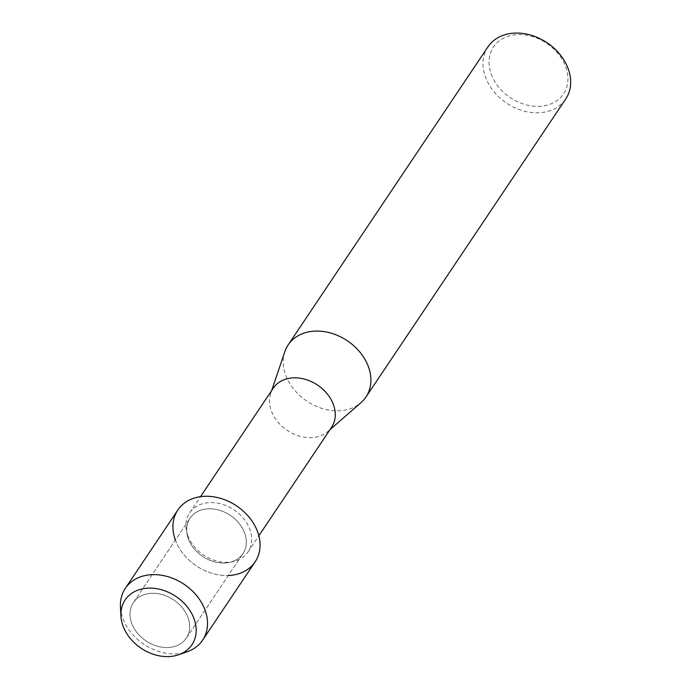 <?xml version="1.0" encoding="UTF-8"?>
<svg xmlns="http://www.w3.org/2000/svg" width="691" height="691" viewBox="0 0 691 691"><rect width="100%" height="100%" fill="white"/><g stroke="black" fill="none" stroke-linecap="round" stroke-linejoin="round"><path stroke-width="0.52" stroke-dasharray="3.46 2.59" d="M131.627 623.057A31.855 24.721 -146.2 0 0 157.617 646.284A31.855 24.721 -146.2 0 0 186.302 638.156A31.855 24.721 -146.2 0 0 188.064 617.78A31.855 24.721 -146.2 0 0 162.074 594.554A31.855 24.721 -146.2 0 0 133.38 602.673A31.855 24.721 -146.2 0 0 131.627 623.057A31.855 24.721 -146.2 0 0 157.617 646.284A31.855 24.721 -146.2 0 0 186.302 638.156A31.855 24.721 -146.2 0 0 188.064 617.78A31.855 24.721 -146.2 0 0 162.074 594.554A31.855 24.721 -146.2 0 0 133.38 602.673A31.855 24.721 -146.2 0 0 131.627 623.057M188.272 538.539A31.855 24.721 -146.2 0 0 214.27 561.766A31.855 24.721 -146.2 0 0 242.956 553.638A31.855 24.721 -146.2 0 0 244.718 533.262A31.855 24.721 -146.2 0 0 218.719 510.036A31.855 24.721 -146.2 0 0 190.034 518.164A31.855 24.721 -146.2 0 0 188.272 538.539A31.855 24.721 -146.2 0 0 214.27 561.766A31.855 24.721 -146.2 0 0 242.956 553.638A31.855 24.721 -146.2 0 0 244.718 533.262A31.855 24.721 -146.2 0 0 218.719 510.036A31.855 24.721 -146.2 0 0 190.034 518.164A31.855 24.721 -146.2 0 0 188.272 538.539M187.702 535.361A35.12 27.251 -146.2 0 0 216.352 560.954A35.12 27.251 -146.2 0 0 247.974 552.005A35.12 27.251 -146.2 0 0 249.909 529.539A35.12 27.251 -146.2 0 0 221.267 503.938A35.12 27.251 -146.2 0 0 189.636 512.895A35.12 27.251 -146.2 0 0 187.702 535.361M177.846 509.993A46.53 36.105 -146.2 0 0 175.281 539.757A46.53 36.105 -146.2 0 0 228.591 575.491M273.239 388.187A35.12 27.251 -146.2 0 0 270.742 393.248A35.12 27.251 -146.2 0 0 271.304 410.653A35.12 27.251 -146.2 0 0 296.577 435.166A35.12 27.251 -146.2 0 0 327.845 431.521A35.12 27.251 -146.2 0 0 331.576 427.297M284.856 351.624A46.824 36.338 -146.2 0 0 285.59 374.824A46.824 36.338 -146.2 0 0 319.302 407.509A46.824 36.338 -146.2 0 0 360.987 402.654M487.941 46.858A46.824 36.338 -146.2 0 0 485.367 76.805A46.824 36.338 -146.2 0 0 523.562 110.94A46.824 36.338 -146.2 0 0 565.73 99.003M491.154 73.963A42.142 32.702 -146.2 0 0 541.269 106.198A42.142 32.702 -146.2 0 0 565.808 66.984A42.142 32.702 -146.2 0 0 515.685 34.749A42.142 32.702 -146.2 0 0 491.154 73.963M120.45 606.983A46.53 36.105 -146.2 0 0 122.748 618.125A46.53 36.105 -146.2 0 0 187.235 651.751M175.281 539.757A46.53 36.105 -146.2 0 0 213.243 573.677A46.53 36.105 -146.2 0 0 255.143 561.809M186.302 638.156L242.956 553.638L186.302 638.156M247.974 552.005L258.857 535.775M327.845 431.521L330.004 429.638M270.742 393.248L271.658 390.536M189.636 512.895L200.52 496.674M133.38 602.673L190.034 518.164L133.38 602.673"/><path stroke-width="1.04" d="M122.92 625.692A40.208 31.207 -146.2 0 0 170.746 656.45A40.208 31.207 -146.2 0 0 194.154 619.032A40.208 31.207 -146.2 0 0 146.337 588.274A40.208 31.207 -146.2 0 0 122.92 625.692A40.208 31.207 -146.2 0 0 178.649 654.757A40.208 31.207 -146.2 0 0 194.154 619.032A40.208 31.207 -146.2 0 0 151.467 588.145A40.208 31.207 -146.2 0 0 120.934 616.07A40.208 31.207 -146.2 0 0 122.92 625.692M228.591 575.491A46.53 36.105 -146.2 0 0 257.708 532.044A46.53 36.105 -146.2 0 0 202.368 496.458A46.53 36.105 -146.2 0 0 175.281 539.757M258.857 535.775L331.576 427.297A35.12 27.251 -146.2 0 0 333.511 404.831A35.12 27.251 -146.2 0 0 304.861 379.229A35.12 27.251 -146.2 0 0 273.239 388.187L200.52 496.674M330.004 429.638L360.987 402.654A46.824 36.338 -146.2 0 0 365.962 397.023A46.824 36.338 -146.2 0 0 368.536 367.068A46.824 36.338 -146.2 0 0 330.341 332.932A46.824 36.338 -146.2 0 0 288.173 344.878A46.824 36.338 -146.2 0 0 284.856 351.624L271.658 390.536M365.962 397.023L565.73 99.003A46.824 36.338 -146.2 0 0 568.304 69.048A46.824 36.338 -146.2 0 0 530.109 34.921A46.824 36.338 -146.2 0 0 487.941 46.858L288.173 344.878M178.649 654.757L187.235 651.751A46.53 36.105 -146.2 0 0 202.61 640.177A46.53 36.105 -146.2 0 0 205.175 610.412A46.53 36.105 -146.2 0 0 167.213 576.493A46.53 36.105 -146.2 0 0 125.313 588.361A46.53 36.105 -146.2 0 0 120.45 606.983L120.934 616.07M202.61 640.177L255.143 561.809A46.53 36.105 -146.2 0 0 257.708 532.044A46.53 36.105 -146.2 0 0 219.747 498.125A46.53 36.105 -146.2 0 0 177.846 509.993L125.313 588.361"/></g></svg>

